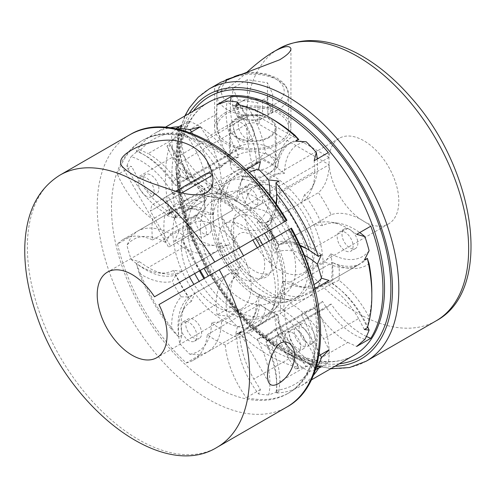 <?xml version="1.0" encoding="UTF-8"?>
<svg xmlns="http://www.w3.org/2000/svg" width="496" height="496" viewBox="0 0 496 496"><rect width="100%" height="100%" fill="white"/><g stroke="black" fill="none" stroke-linecap="round" stroke-linejoin="round"><path stroke-width="0.37" stroke-dasharray="2.48 1.86" d="M236.902 173.761A22.45 12.958 0 0 0 268.646 173.761A22.45 12.958 0 0 0 275.224 164.598A22.45 12.958 0 0 0 252.774 151.64A22.45 12.958 0 0 0 230.324 164.598A22.45 12.958 0 0 0 236.902 173.761M244.981 213.255L176.626 173.792L178.213 172.875L179.527 171.002L175.311 166.495L176.626 164.622L246.469 124.298C250.697 122.289 254.932 122.289 259.172 124.304L329.115 164.684L244.981 213.255A49.389 28.514 -120 0 0 252.923 239.977M204.65 188.207A95.412 55.087 -120 0 0 204.358 195.3A95.412 55.087 -120 0 0 204.65 202.734A74.307 42.904 -120 0 0 174.524 204.774A141.428 81.654 60 0 1 174.524 151.379A74.307 42.904 -120 0 0 204.65 188.207L204.991 188.957A69.818 40.306 60 0 1 169.942 144.392L174.524 151.379M190.104 132.748L186.211 134.999A145.917 84.246 60 0 0 143.307 139.959A145.917 84.246 60 0 0 125.215 157.709A145.917 84.246 60 0 0 117.558 174.635L131.669 166.489L126.914 165.881A64.654 37.33 -120 0 0 165.224 213.082L170.878 213.249L205.859 193.056L212.846 185.585A64.654 37.33 60 0 1 174.536 138.384L166.941 146.128L169.942 144.392A145.917 84.246 -120 0 0 169.942 213.801L174.524 204.774M166.941 215.531L174.536 217.781A64.654 37.33 60 0 1 197.141 209.219A64.654 37.33 60 0 1 212.846 214.811L205.859 213.875A69.818 40.306 -120 0 0 189.515 208.177A69.818 40.306 -120 0 0 172.391 211.042L166.941 215.531L169.942 213.801A69.818 40.306 60 0 1 175.708 209.126A69.818 40.306 60 0 1 204.991 209.703A90.917 52.495 60 0 1 204.358 198.964A90.917 52.495 60 0 1 204.991 188.957L152.607 219.201A90.917 52.495 -120 0 0 152.607 239.946A69.818 40.306 -120 0 0 123.324 239.37A69.818 40.306 -120 0 0 117.558 244.044L131.669 235.891L137.417 231.235A69.818 40.306 60 0 1 170.878 234.069L165.224 242.308A85.306 49.253 60 0 1 165.224 213.082M204.65 202.734L204.991 209.703L152.607 239.946M257.412 247.752A49.389 28.514 -120 0 0 304.451 272.44A49.389 28.514 -120 0 0 304.451 215.413A49.389 28.514 -120 0 0 255.068 186.899A49.389 28.514 -120 0 0 244.981 205.921L329.115 157.35A49.389 28.514 60 0 1 339.196 138.322A49.389 28.514 60 0 1 388.585 166.836A49.389 28.514 60 0 1 388.585 223.87A49.389 28.514 60 0 1 352.011 212.152A49.389 28.514 60 0 1 329.115 164.684M269.285 147.734A23.349 13.479 180 0 1 276.123 157.269A23.349 13.479 180 0 1 269.285 166.799A23.349 13.479 180 0 1 243.84 169.719A23.349 13.479 180 0 1 229.425 157.269A23.349 13.479 180 0 1 243.84 144.813A23.349 13.479 180 0 1 269.285 147.734M329.115 157.35L259.172 116.969C254.944 114.96 250.709 114.96 246.469 116.969A157.145 90.731 60 0 1 278.969 48.67M246.469 116.969L176.626 157.294L175.311 159.086L179.527 163.748L178.213 165.54L176.626 166.458L244.981 205.921M176.626 173.792A145.917 84.246 -120 0 0 188.709 233.157A69.818 40.306 60 0 0 228.396 244.652L176.012 274.896L172.255 281.468A74.307 42.904 60 0 1 139.054 273.153A141.428 81.654 -120 0 0 171.746 329.778A74.307 42.904 60 0 1 181.152 296.868A95.412 55.087 60 0 1 172.255 281.468M366.414 336.455A69.818 40.306 60 0 1 331.123 303.967A90.917 52.495 60 0 1 325.221 308.407A90.917 52.495 60 0 1 318.42 311.302A69.818 40.306 60 0 1 328.302 362.83A145.917 84.246 -120 0 1 231.217 306.776A69.818 40.306 60 0 1 241.099 266.662A90.917 52.495 60 0 1 228.396 244.652M328.302 152.563A69.818 40.306 60 0 1 318.42 192.677A90.917 52.495 60 0 1 331.123 214.681A69.818 40.306 60 0 1 370.81 226.182M176.626 166.458A145.917 84.246 -120 0 1 188.709 121.049A69.818 40.306 60 0 1 228.396 155.372A90.917 52.495 60 0 1 234.298 150.927A90.917 52.495 60 0 1 241.099 148.037A69.818 40.306 60 0 1 230.603 101.227M178.455 129.27A69.818 40.306 -120 0 0 188.716 178.281A90.917 52.495 -120 0 0 181.914 181.176A90.917 52.495 -120 0 0 176.012 185.616A69.818 40.306 -120 0 0 145.309 155.527A69.818 40.306 -120 0 0 136.326 151.292L139.054 152.018A74.307 42.904 60 0 1 142.135 153.692A74.307 42.904 60 0 1 172.255 182.044A95.412 55.087 60 0 1 181.152 176.911A74.307 42.904 60 0 1 171.746 133.145A141.428 81.654 -120 0 0 139.054 152.018M176.396 128.817L171.746 133.145M188.709 121.049L174.598 129.196L178.721 129.134A64.654 37.33 60 0 1 221.173 167.183L216.95 168.535A69.818 40.306 -120 0 0 183.191 133.374L148.217 153.568A69.818 40.306 60 0 1 181.976 188.728L173.55 194.68A64.654 37.33 -120 0 0 131.099 156.631L139.333 149.556L136.326 151.292A145.917 84.246 60 0 1 154.417 133.542A145.917 84.246 60 0 1 170.097 127.745M181.152 176.911L188.716 178.281L241.099 148.037M217.099 104.656L216.132 114.359L181.158 134.552L181.834 125.017M276.384 204.203A74.307 42.904 60 0 1 267.251 226.616A95.412 55.087 60 0 1 269.607 230.342M274.096 238.123A95.412 55.087 60 0 1 276.142 242.023A74.307 42.904 60 0 1 300.123 245.322M139.054 273.153L136.326 263.401A69.818 40.306 -120 0 0 176.012 274.896A90.917 52.495 -120 0 0 188.716 296.906A69.818 40.306 -120 0 0 178.833 337.02A145.917 84.246 60 0 1 136.326 263.401L139.333 261.665L131.099 259.358A145.917 84.246 60 0 1 126.914 245.272L131.669 235.891M183.191 247.386A69.818 40.306 -120 0 0 216.95 251.212L221.173 242.829A64.654 37.33 60 0 1 178.721 231.861L174.598 241.304L183.191 247.386L148.217 267.58L139.333 261.665M174.598 241.304L188.709 233.157M172.255 182.044L176.012 185.616L228.396 155.372M183.191 133.374L174.598 129.196M139.333 149.556L148.217 153.568M309.349 371.473A74.307 42.904 60 0 1 276.142 341.446A95.412 55.087 60 0 1 267.251 346.58A74.307 42.904 60 0 1 276.743 386.843A74.307 42.904 60 0 1 276.656 390.346A141.428 81.654 -120 0 0 309.349 371.473L315.413 369.607M131.099 259.358A64.654 37.33 -120 0 0 157.97 272.819A64.654 37.33 -120 0 0 173.55 270.326L181.976 271.399L216.95 251.212M181.976 271.399A69.818 40.306 60 0 1 165.596 273.86A69.818 40.306 60 0 1 148.217 267.58M179.509 129.524A64.654 37.33 -120 0 0 191.444 184.345L194.723 181.362A69.818 40.306 60 0 1 181.158 134.552M248.217 168.603A69.818 40.306 60 0 1 253.816 164.027L260.431 161.553M249.364 172.589A64.654 37.33 -120 0 0 239.859 184.549A64.654 37.33 -120 0 0 236.859 200.948L239.543 194.426A69.818 40.306 60 0 1 242.773 177.425A69.818 40.306 60 0 1 246.872 170.215M314.867 361.441L279.893 381.635L278.926 391.338L268.683 394.928A64.654 37.33 -120 0 0 256.959 339.146L266.321 334.825L301.295 314.631L304.581 311.649A64.654 37.33 60 0 1 316.305 367.437L314.191 370.977L314.867 361.441A69.818 40.306 -120 0 0 301.295 314.631M266.321 334.825A69.818 40.306 60 0 1 279.893 381.635M173.55 194.68A85.306 49.253 60 0 1 181.548 187.866A85.306 49.253 60 0 1 191.444 184.345M126.914 165.881A145.917 84.246 60 0 1 131.099 156.631M165.224 242.308A64.654 37.33 -120 0 0 126.914 245.272M191.444 301.32A64.654 37.33 -120 0 0 181.493 313.565A64.654 37.33 -120 0 0 179.719 343.567L181.834 335.284L181.158 324.632A69.818 40.306 60 0 1 184.407 306.441A69.818 40.306 60 0 1 194.723 293.489L191.444 301.32A85.306 49.253 60 0 1 173.55 270.326M117.558 244.044A145.917 84.246 60 0 0 186.211 362.954L200.322 354.801L189.825 354.231A145.917 84.246 60 0 1 179.719 343.567M189.825 354.231A64.654 37.33 -120 0 0 211.544 322.543L221.507 321.761L256.482 301.568L259.166 295.046A64.654 37.33 60 0 1 256.165 311.445A64.654 37.33 60 0 1 237.441 326.74A145.917 84.246 60 0 1 227.342 316.07A64.654 37.33 60 0 1 239.066 273.829L229.698 273.296A69.818 40.306 -120 0 0 216.132 304.439L181.158 324.632M236.859 337.156A64.654 37.33 -120 0 0 258.577 393.929L260.431 389.509L253.816 379.056A69.818 40.306 60 0 1 239.543 332.171L236.859 337.156A85.306 49.253 60 0 1 211.544 322.543M268.683 394.928A145.917 84.246 60 0 1 258.577 393.929M364.926 339.363A64.654 37.33 60 0 1 322.474 301.32L314.049 307.266A69.818 40.306 -120 0 0 347.808 342.426L312.833 362.619A69.818 40.306 60 0 1 279.074 327.459L274.852 328.811A85.306 49.253 60 0 1 266.854 335.625A85.306 49.253 60 0 1 256.959 339.146M274.852 328.811A64.654 37.33 -120 0 0 316.361 366.563M320.342 354.919A64.654 37.33 -120 0 0 283.179 310.409L290.166 302.938A69.818 40.306 60 0 1 323.634 338.743L329.084 349.872M314.799 287.878A69.818 40.306 60 0 1 306.509 287.816A69.818 40.306 60 0 1 290.166 282.119L283.179 281.182A85.306 49.253 60 0 1 283.179 310.409M283.179 281.182A64.654 37.33 -120 0 0 298.883 286.781A64.654 37.33 -120 0 0 313.993 284.53M304.432 255.347A64.654 37.33 -120 0 0 274.852 253.165L279.074 244.788L314.049 224.595L322.474 225.674A64.654 37.33 60 0 1 338.055 223.175A64.654 37.33 60 0 1 359.73 232.574M266.321 222.704L301.295 202.511A69.818 40.306 -120 0 0 311.618 189.553A69.818 40.306 -120 0 0 314.867 171.362L279.893 191.555A69.818 40.306 60 0 1 266.321 222.704L256.959 222.165A85.306 49.253 60 0 1 264.548 233.263M269.043 241.037A85.306 49.253 60 0 1 274.852 253.165M256.959 222.165A64.654 37.33 -120 0 0 269.861 195.461M239.636 104.997A64.654 37.33 60 0 1 259.166 158.844L256.482 163.823A69.818 40.306 -120 0 0 242.209 116.944L207.235 137.138A69.818 40.306 60 0 1 221.507 184.016L211.544 186.335A85.306 49.253 60 0 1 236.859 200.948M211.544 186.335A64.654 37.33 -120 0 0 191.58 131.899M147.895 173.978A11.222 6.479 60 0 1 157.536 182.919A11.222 6.479 60 0 1 156.544 193.924A11.222 6.479 60 0 1 145.322 187.438A11.222 6.479 60 0 1 145.322 174.48A11.222 6.479 60 0 1 147.895 173.978M186.347 327.999A11.222 6.479 60 0 1 188.065 319.002A11.222 6.479 60 0 1 199.293 325.481A11.222 6.479 60 0 1 199.293 338.446A11.222 6.479 60 0 1 186.347 327.999M300.502 349.513A11.222 6.479 60 0 1 290.867 340.572A11.222 6.479 60 0 1 291.853 329.567A11.222 6.479 60 0 1 303.081 336.046A11.222 6.479 60 0 1 303.081 349.01A11.222 6.479 60 0 1 300.502 349.513M262.055 195.492A11.222 6.479 60 0 1 260.338 204.488A11.222 6.479 60 0 1 249.11 198.003A11.222 6.479 60 0 1 249.11 185.045A11.222 6.479 60 0 1 262.055 195.492M262.644 244.733A72.534 41.875 60 0 1 272.112 310.539A72.534 41.875 60 0 1 188.443 283.557A72.534 41.875 60 0 1 204.575 195.697A72.534 41.875 60 0 1 205.902 195.858A72.534 41.875 60 0 1 258.149 236.958M244.485 142.265A11.222 6.479 60 0 1 234.85 133.325A11.222 6.479 60 0 1 235.836 122.32A11.222 6.479 60 0 1 247.064 128.799A11.222 6.479 60 0 1 247.064 141.763A11.222 6.479 60 0 1 244.485 142.265M253.543 130.02A11.222 6.479 60 0 1 251.825 139.016A11.222 6.479 60 0 1 249.246 139.512A11.222 6.479 60 0 1 239.611 130.572A11.222 6.479 60 0 1 240.597 119.573A11.222 6.479 60 0 1 253.543 130.02M194.723 181.362L229.698 161.175L239.066 156.848A64.654 37.33 60 0 1 227.342 101.066M221.173 167.183A85.306 49.253 60 0 1 229.171 160.375A85.306 49.253 60 0 1 239.066 156.848M181.976 188.728L216.95 168.535M364.349 329.511L358.608 318.55L323.634 338.743M358.608 318.55A69.818 40.306 -120 0 0 325.14 282.745L330.801 282.912A64.654 37.33 60 0 1 367.666 326.746M290.166 302.938L325.14 282.745M257.294 198.239A11.222 6.479 60 0 1 255.57 207.235A11.222 6.479 60 0 1 244.348 200.756A11.222 6.479 60 0 1 244.348 187.792A11.222 6.479 60 0 1 257.294 198.239M338.991 280.296L332.308 283.21L279.924 313.453A90.917 52.495 -120 0 0 279.924 292.708L332.308 262.465A90.917 52.495 60 0 1 332.308 283.21A69.818 40.306 60 0 1 367.356 327.775L369.117 317.118A74.307 42.904 -120 0 0 338.991 280.296A95.412 55.087 -120 0 0 338.991 265.769A74.307 42.904 -120 0 0 369.117 263.729M318.866 355.768L314.972 358.019A69.818 40.306 -120 0 0 279.924 313.453M242.209 116.944L235.594 106.491M248.242 330.813L274.307 315.766L248.242 330.813M289.844 229.028L288.92 229.561L289.844 229.028A145.917 84.246 -120 0 1 287.637 393.613A145.917 84.246 -120 0 1 153.252 327.515A145.917 84.246 -120 0 1 123.628 158.621A145.917 84.246 -120 0 1 141.72 140.87C152.272 134.782 164.852 133.021 179.459 135.588C187.55 137.063 195.926 139.915 204.6 144.144C234.72 159.452 261.088 185.473 283.712 222.202M314.972 358.019A145.917 84.246 60 0 1 289.224 392.696L287.637 393.613C298.257 387.475 306.113 377.369 311.184 363.289C313.844 355.756 315.518 347.343 316.206 338.049C318.153 304.191 308.816 268.169 288.201 229.977L288.92 229.561L284.425 221.786L285.355 221.253A145.917 84.246 -120 0 0 141.72 140.87L143.307 139.959M264.697 247.523C259.861 240.529 253.977 235.718 247.045 233.083C239.109 230.02 233.046 238.316 233.69 246.81C232.556 263.413 250.883 284.555 266.265 277.066C270.016 274.685 271.882 271.076 271.858 266.24C271.492 259.737 269.111 253.499 264.697 247.523M220.813 82.243C216.678 84.704 214.613 87.011 214.613 89.15C213.956 92.659 217.682 92.752 225.785 89.423C232.903 84.611 239.791 79.025 246.444 72.652M245.551 214.694A32.55 18.792 60 0 1 273.501 240.616A32.55 18.792 60 0 1 270.636 272.521A32.55 18.792 60 0 1 238.086 253.729A32.55 18.792 60 0 1 238.086 216.144A32.55 18.792 60 0 1 245.551 214.694M260.028 246.245A32.55 18.792 60 0 1 257.939 279.856A32.55 18.792 60 0 1 225.389 261.063A32.55 18.792 60 0 1 225.389 223.473A32.55 18.792 60 0 1 232.853 222.022A32.55 18.792 60 0 1 255.539 238.464M237.441 326.74L235.594 334.44L242.209 331.967L207.235 352.16L200.322 354.801M242.209 331.967A69.818 40.306 -120 0 0 253.251 318.568A69.818 40.306 -120 0 0 256.482 301.568M221.507 321.761A69.818 40.306 60 0 1 207.235 352.16M331.123 214.681L278.74 244.925A90.917 52.495 -120 0 0 266.036 222.921L318.42 192.677M356.692 234.329L347.808 228.414A69.818 40.306 -120 0 0 330.429 222.134A69.818 40.306 -120 0 0 314.049 224.595M347.808 228.414L312.833 248.608L321.427 254.69M279.074 244.788A69.818 40.306 60 0 1 312.833 248.608M347.808 342.426L356.692 346.437M318.426 256.426A69.818 40.306 -120 0 0 309.442 250.288A69.818 40.306 -120 0 0 307.88 249.414M300.452 246.053A69.818 40.306 -120 0 0 278.74 244.925L276.142 242.023M278.169 142.6A35.917 20.739 0 0 0 288.691 127.937A35.917 20.739 0 0 0 252.774 107.204A35.917 20.739 0 0 0 216.857 127.937A35.917 20.739 0 0 0 239.029 147.095A35.917 20.739 0 0 0 278.169 142.6M225.785 112.356A38.161 22.035 0 0 0 214.613 127.937A38.161 22.035 0 0 0 252.774 149.972A38.161 22.035 0 0 0 290.935 127.937A38.161 22.035 0 0 0 267.381 107.582A38.161 22.035 0 0 0 225.785 112.356M318.42 311.302L266.036 341.546A90.917 52.495 -120 0 0 272.837 338.65A90.917 52.495 -120 0 0 278.74 334.211A69.818 40.306 -120 0 0 316.051 367.598M276.142 341.446L278.74 334.211L331.123 303.967M321.427 366.798L312.833 362.619M295.74 352.259A11.222 6.479 60 0 1 286.105 343.319A11.222 6.479 60 0 1 287.091 332.32A11.222 6.479 60 0 1 298.319 338.799A11.222 6.479 60 0 1 298.319 351.757A11.222 6.479 60 0 1 295.74 352.259M200.217 214.018A11.222 6.479 60 0 1 209.858 222.958A11.222 6.479 60 0 1 208.872 233.957A11.222 6.479 60 0 1 206.293 234.459A11.222 6.479 60 0 1 196.658 225.519A11.222 6.479 60 0 1 197.644 214.52A11.222 6.479 60 0 1 200.217 214.018M299.627 332.983A11.222 6.479 60 0 1 301.345 323.987A11.222 6.479 60 0 1 312.573 330.472A11.222 6.479 60 0 1 312.573 343.43A11.222 6.479 60 0 1 309.994 343.933A11.222 6.479 60 0 1 299.627 332.983M201.531 237.206A11.222 6.479 60 0 1 191.896 228.272A11.222 6.479 60 0 1 192.882 217.267A11.222 6.479 60 0 1 204.104 223.746A11.222 6.479 60 0 1 204.104 236.71A11.222 6.479 60 0 1 201.531 237.206M278.926 181.071L279.893 191.555M267.251 226.616L266.036 222.921A69.818 40.306 -120 0 0 275.919 203.558M276.718 195.436A69.818 40.306 -120 0 0 276.743 193.651A69.818 40.306 -120 0 0 275.919 182.807M314.867 171.362L314.191 160.71M269.285 137.473A23.349 13.479 180 0 1 243.84 140.393A23.349 13.479 180 0 1 229.425 127.937A23.349 13.479 180 0 1 252.774 114.458A23.349 13.479 180 0 1 276.123 127.937A23.349 13.479 180 0 1 269.285 137.473M267.251 346.58L266.036 341.546A69.818 40.306 -120 0 1 276.743 383.179L276.743 386.843M313.199 375.602A145.917 84.246 60 0 1 300.334 386.285A145.917 84.246 60 0 1 275.919 393.074L276.656 390.346M278.926 391.338L275.919 393.074A69.818 40.306 -120 0 0 276.743 383.179M174.536 138.384A145.917 84.246 60 0 1 178.721 129.134M178.721 231.861A145.917 84.246 60 0 1 174.536 217.781M181.834 335.284L178.833 337.02L171.746 329.778M235.594 334.44L238.595 332.711A145.917 84.246 -120 0 0 298.704 367.412L295.697 369.148L306.199 366.432A64.654 37.33 60 0 1 284.475 309.659A85.306 49.253 60 0 1 259.166 295.046M316.305 367.437A145.917 84.246 60 0 1 306.199 366.432M314.191 370.977L328.302 362.83M231.217 306.776L217.099 314.923L227.342 316.07M260.431 389.509L246.32 397.656A145.917 84.246 60 0 0 289.224 392.696M279.074 327.459L314.049 307.266M317.223 158.956A64.654 37.33 60 0 1 314.532 182.429A64.654 37.33 60 0 1 304.581 194.674A85.306 49.253 60 0 1 322.474 225.674M304.581 194.674L301.295 202.511M194.723 293.489L229.698 273.296M221.507 184.016L256.482 163.823M369.111 250.722A64.654 37.33 60 0 1 330.801 253.692L325.14 261.925A69.818 40.306 -120 0 0 358.608 264.765L364.349 260.102M200.322 126.852L207.235 137.138M216.132 304.439L217.099 314.923M181.586 330.745A11.222 6.479 60 0 1 183.303 321.755A11.222 6.479 60 0 1 194.531 328.234A11.222 6.479 60 0 1 194.531 341.192A11.222 6.479 60 0 1 181.586 330.745M143.133 176.731A11.222 6.479 60 0 1 152.774 185.671A11.222 6.479 60 0 1 151.782 196.67A11.222 6.479 60 0 1 140.56 190.191A11.222 6.479 60 0 1 140.56 177.227A11.222 6.479 60 0 1 143.133 176.731M329.084 280.463L323.634 284.952A69.818 40.306 60 0 1 316.87 287.513M279.924 292.708A69.818 40.306 -120 0 0 309.2 293.285A69.818 40.306 -120 0 0 314.972 288.61M367.356 258.366A69.818 40.306 60 0 1 361.59 263.041A69.818 40.306 60 0 1 332.308 262.465L338.991 265.769M358.608 264.765L323.634 284.952M294.94 135.247A74.307 42.904 -120 0 0 278.113 160.32L277.63 167.766A69.818 40.306 60 0 1 291.772 142.116A69.818 40.306 60 0 1 298.704 139.457M207.278 187.631L259.662 157.387A90.917 52.495 60 0 1 277.63 167.766L225.246 198.009A90.917 52.495 -120 0 0 207.278 187.631A69.818 40.306 -120 0 0 186.211 134.999M246.32 169.7A69.818 40.306 -120 0 0 239.388 172.36A69.818 40.306 -120 0 0 225.246 198.009M295.697 141.193L288.79 143.834L253.816 164.027M238.595 332.711L248.707 333.256A74.307 42.904 -120 0 0 265.534 308.183A95.412 55.087 -120 0 0 271.82 312.151A95.412 55.087 -120 0 0 278.113 315.444L277.63 314.78A90.917 52.495 60 0 1 268.646 310.316A90.917 52.495 60 0 1 259.662 304.401A69.818 40.306 60 0 1 245.526 330.051A69.818 40.306 60 0 1 238.595 332.711M186.211 362.954A69.818 40.306 -120 0 0 193.142 360.294A69.818 40.306 -120 0 0 207.278 334.645A90.917 52.495 -120 0 0 225.246 345.024L277.63 314.78A69.818 40.306 60 0 0 298.704 367.412L294.94 359.947A141.428 81.654 60 0 1 248.707 333.256M371.826 291.989A141.428 81.654 60 0 1 369.117 317.118M265.534 308.183L259.662 304.401L207.278 334.645M158.968 304.587L243.102 256.017A49.389 28.514 60 0 1 240.957 309.101A49.389 28.514 60 0 1 193.917 284.413M189.429 276.638A49.389 28.514 60 0 1 191.568 223.553A49.389 28.514 60 0 1 238.613 248.242L286.942 220.336M243.102 256.017L291.431 228.11M225.246 345.024A69.818 40.306 -120 0 0 246.32 397.656M117.558 174.635A69.818 40.306 -120 0 0 152.607 219.201M288.79 143.834A69.818 40.306 -120 0 0 274.517 174.239L284.475 173.451A64.654 37.33 60 0 1 306.199 141.763M239.543 194.426L274.517 174.239M212.846 214.811A85.306 49.253 60 0 1 212.846 185.585M170.878 234.069L205.859 213.875M259.166 158.844A85.306 49.253 60 0 1 284.475 173.451M290.166 282.119L325.14 261.925M330.801 253.692A85.306 49.253 60 0 1 330.801 282.912M322.474 301.32A85.306 49.253 60 0 1 314.476 308.128A85.306 49.253 60 0 1 304.581 311.649M239.066 273.829A85.306 49.253 60 0 1 221.173 242.829M305.232 346.679A11.222 6.479 60 0 1 295.597 337.739A11.222 6.479 60 0 1 296.583 326.74A11.222 6.479 60 0 1 307.811 333.219A11.222 6.479 60 0 1 307.811 346.177A11.222 6.479 60 0 1 305.232 346.679M252.197 168.206A72.534 41.875 60 0 1 319.474 239.866A72.534 41.875 60 0 1 290.123 300.142A72.534 41.875 60 0 1 235.557 255.186A72.534 41.875 60 0 1 223.913 185.454A72.534 41.875 60 0 1 252.197 168.206M348.186 251.732A11.222 6.479 60 0 1 338.551 242.798A11.222 6.479 60 0 1 339.537 231.793A11.222 6.479 60 0 1 350.765 238.272A11.222 6.479 60 0 1 350.765 251.236A11.222 6.479 60 0 1 348.186 251.732M181.152 296.868L188.716 296.906L241.099 266.662M216.132 114.359A69.818 40.306 -120 0 0 229.698 161.175M266.265 227.379A19.084 11.017 0 0 0 271.858 219.585A19.084 11.017 0 0 0 252.774 208.568A19.084 11.017 0 0 0 233.69 219.585A19.084 11.017 0 0 0 245.47 229.766A19.084 11.017 0 0 0 266.265 227.379M194.705 273.587A67.351 38.886 60 0 1 196.875 199.752A67.351 38.886 60 0 1 212.325 196.751A67.351 38.886 60 0 1 213.559 196.9A67.351 38.886 60 0 1 264.225 238.638A67.351 38.886 60 0 1 275.038 303.385A67.351 38.886 60 0 1 264.225 316.405A67.351 38.886 60 0 1 199.194 281.362M352.947 248.986A11.222 6.479 60 0 1 343.313 240.045A11.222 6.479 60 0 1 344.298 229.04A11.222 6.479 60 0 1 355.527 235.526A11.222 6.479 60 0 1 355.527 248.484A11.222 6.479 60 0 1 352.947 248.986M248.707 108.556L238.595 104.755A69.818 40.306 60 0 1 259.662 157.387L265.534 153.059A74.307 42.904 -120 0 0 248.707 108.556A141.428 81.654 60 0 1 271.827 118.773M278.113 160.32A95.412 55.087 -120 0 0 265.534 153.059M213.33 221.359L181.437 239.773L213.33 221.359M238.613 248.242L200.173 270.432L239.06 247.981L221.098 216.876L182.218 239.326L221.098 216.876M284.475 309.659L274.517 311.978A69.818 40.306 -120 0 0 288.79 358.862L295.697 369.148M288.79 358.862L253.816 379.056M166.941 146.128L172.391 157.251L137.417 177.444L131.669 166.489M239.543 332.171L274.517 311.978M172.391 157.251A69.818 40.306 -120 0 0 205.859 193.056M170.878 213.249A69.818 40.306 60 0 1 137.417 177.444M247.25 176.588A67.351 38.886 60 0 1 305.071 230.225A67.351 38.886 60 0 1 299.144 296.242A67.351 38.886 60 0 1 282.466 299.094A67.351 38.886 60 0 1 231.799 257.356A67.351 38.886 60 0 1 220.987 192.609A67.351 38.886 60 0 1 231.799 179.589A67.351 38.886 60 0 1 247.25 176.588M235.426 112.294A17.961 10.366 0 0 0 248.124 119.623L238.111 118.073L232.742 106.51L240.076 102.275A17.961 10.366 0 0 0 235.426 112.294M257.424 99.591A17.961 10.366 0 0 0 240.076 102.275L247.405 98.047L257.424 99.591L267.437 101.141L270.122 106.925A17.961 10.366 0 0 0 257.424 99.591M270.122 106.925L272.688 112.449L272.688 94.122L267.852 96.912L267.852 115.246A17.961 10.366 0 0 0 270.122 106.925M267.437 101.141L267.437 82.813L272.688 94.122M272.688 112.449L267.852 115.246A17.961 10.366 0 0 1 265.472 116.938A17.961 10.366 0 0 1 262.533 118.315L257.697 121.105L248.124 119.623A17.961 10.366 0 0 0 262.533 118.315L262.533 99.981L257.697 102.777L238.111 99.746L232.742 88.183L247.405 79.713L267.437 82.813M238.111 118.073L238.111 99.746M257.697 121.105L257.697 102.777M247.405 98.047L247.405 79.713M262.533 99.981A17.961 10.366 0 0 0 267.852 96.912M232.742 106.51L232.742 88.183M268.646 137.101A22.45 12.958 0 0 0 275.224 127.937A22.45 12.958 0 0 0 252.774 114.979A22.45 12.958 0 0 0 230.324 127.937A22.45 12.958 0 0 0 244.181 139.915A22.45 12.958 0 0 0 268.646 137.101M183.7 238.471L232.767 210.143L183.7 238.471M205.921 199.714L196.943 204.898L205.921 199.714M183.923 212.412L199.411 203.472L183.923 212.412M174.945 217.601L174.158 218.054L162.936 198.611L167.772 195.821L178.994 215.264L174.945 217.601M175.77 217.124L164.548 197.681L162.936 198.611M174.158 218.054L196.943 204.898L184.307 212.195L173.085 192.752L195.523 179.8L164.548 197.681M205.096 200.192L193.874 180.749M189.15 209.399L177.921 189.962M192.082 207.706L180.854 188.263M173.085 192.752L167.772 195.821M206.745 199.237L195.523 179.8L151.869 205.003L150.35 211.067L181.976 192.801M212.883 273.463L243.548 255.756L212.883 273.463M286.266 220.726L284.425 221.786M278.113 315.444A74.307 42.904 -120 0 0 294.94 359.947M172.391 211.042L137.417 231.235M220.739 217.081L168.609 247.182L220.739 217.081M178.213 165.54A145.917 84.246 60 0 1 190.297 120.131A145.917 84.246 60 0 1 208.388 102.381C202.343 105.865 197.154 110.701 192.82 116.889C184.599 128.706 180.166 144.33 179.527 163.748M179.527 171.002C180.153 222.047 212.387 288.641 255.018 326.529C290.507 359.228 330.336 369.756 354.305 355.124A145.917 84.246 60 0 1 243.331 317.564A145.917 84.246 60 0 1 178.213 172.875M178.213 161.876A150.412 86.837 60 0 1 193.322 111.079M339.245 363.816A150.412 86.837 60 0 1 178.213 169.21M436.114 320.85A157.145 90.731 60 0 1 316.491 280.29A157.145 90.731 60 0 1 246.469 124.298M176.626 157.294A157.145 90.731 60 0 1 209.126 88.995M366.271 361.175A157.145 90.731 60 0 1 246.642 320.614A157.145 90.731 60 0 1 176.626 164.622M176.626 160.958A152.656 88.133 60 0 1 189.143 113.491M335.06 366.234A152.656 88.133 60 0 1 176.626 168.293M259.172 116.969L259.172 124.304M59.911 175.144A157.145 90.731 -120 0 0 59.911 356.599A157.145 90.731 -120 0 0 217.056 447.324M242.488 179.341A67.351 38.886 60 0 1 300.309 232.977A67.351 38.886 60 0 1 294.382 298.989A67.351 38.886 60 0 1 227.038 260.109A67.351 38.886 60 0 1 227.038 182.342A67.351 38.886 60 0 1 242.488 179.341M238.57 191.183A58.367 33.697 60 0 1 295.281 274.176A58.367 33.697 60 0 1 229.239 267.635A58.367 33.697 60 0 1 238.57 191.183M199.466 270.841A67.351 38.886 60 0 1 201.636 197.005A67.351 38.886 60 0 1 217.087 194.004A67.351 38.886 60 0 1 274.908 247.64A67.351 38.886 60 0 1 268.987 313.652A67.351 38.886 60 0 1 203.955 278.616M225.866 198.518A58.367 33.697 60 0 1 282.584 281.511A58.367 33.697 60 0 1 216.535 274.97A58.367 33.697 60 0 1 225.866 198.518M129.754 134.819A157.145 90.731 -120 0 0 129.754 316.274A157.145 90.731 -120 0 0 286.899 406.999M278.169 109.61A35.917 20.739 0 0 0 288.691 94.947A35.917 20.739 0 0 0 252.774 74.208A35.917 20.739 0 0 0 216.857 94.947A35.917 20.739 0 0 0 239.029 114.105A35.917 20.739 0 0 0 278.169 109.61M234.106 76.682A31.428 18.147 0 0 0 228.954 103.118A31.428 18.147 0 0 0 274.995 104.11A31.428 18.147 0 0 0 279.006 81.282A31.428 18.147 0 0 0 241.075 74.437M212.437 175.218L150.35 211.067L170.55 246.059M285.553 221.142L290.042 228.916M339.196 138.322L255.068 186.899M388.585 223.87L304.451 272.44M239.859 184.549L242.773 177.425M240.597 119.573L235.836 122.32M251.825 139.016L247.064 141.763M181.548 187.866L229.171 160.375M292.243 346.828L274.307 315.766M268.944 382.807L241.254 334.85M257.939 279.856L270.636 272.521M225.389 223.473L238.086 216.144M157.97 272.819L165.596 273.86M338.055 223.175L330.429 222.134M255.57 207.235L260.338 204.488M244.348 187.792L249.11 185.045M181.493 313.565L184.407 306.441M298.319 351.757L303.081 349.01M287.091 332.32L291.853 329.567M197.644 214.52L192.882 217.267M208.872 233.957L204.104 236.71M272.837 338.65L325.221 308.407M276.123 157.269L276.123 127.937M229.425 157.269L229.425 127.937M276.743 193.651L276.743 197.315M309.442 250.288L306.268 248.453M165.304 127.255L154.417 133.542M311.221 379.998L300.334 386.285M194.531 341.192L199.293 338.446M183.303 321.755L188.065 319.002M298.883 286.781L306.509 287.816M309.2 293.285L361.59 263.041M239.388 172.36L291.772 142.116M268.646 310.316L271.82 312.151M299.144 296.242L294.382 298.989C284.258 304.451 274.703 303.192 268.826 301.475L256.444 296.23C248.899 291.871 241.881 285.938 235.389 278.423C224.347 265.428 216.795 250.92 212.747 234.899C209.467 221.452 209.709 209.473 213.472 198.946L216.107 193.403C218.841 188.697 222.487 185.014 227.038 182.342L231.799 179.589M271.858 266.24L271.858 219.585M233.69 246.81L233.69 219.585M184.797 116.002L178.002 135.966L175.311 159.086M330.72 368.739L304.383 362.681L277.27 348.545L250.827 327.224L226.529 299.968L205.753 268.367L189.72 234.261L179.366 199.64L175.311 166.495M145.309 155.527L142.135 153.692M214.613 89.15L214.613 127.937M290.935 48.757L290.935 127.937M264.225 316.405L268.987 313.652C273.563 310.967 277.221 307.26 279.961 302.523C286.167 290.941 287.24 276.997 283.179 260.685C279.13 244.968 271.715 230.708 260.921 217.905C246.717 202.374 233.207 194.159 220.404 193.248C213.59 192.553 207.334 193.806 201.636 197.005L196.875 199.752M213.559 196.9L205.902 195.858M275.038 303.385L272.112 310.539M151.782 196.67L156.544 193.924M140.56 177.227L145.322 174.48M314.532 182.429L311.618 189.553M239.835 247.529L221.879 216.423M199.398 270.878L181.437 239.773M193.142 360.294L245.526 330.051M197.141 209.219L189.515 208.177M301.345 323.987L296.583 326.74M312.573 343.43L307.811 346.177M344.298 229.04L339.537 231.793M355.527 248.484L350.765 251.236M181.914 181.176L234.298 150.927M266.854 335.625L314.476 308.128M282.466 299.094L290.123 300.142M220.987 192.609L223.913 185.454M288.691 127.937L288.691 94.947L286.44 86.899L282.881 82.417L276.96 78.064L265.819 73.811L252.966 72.311L247.039 72.59M216.857 127.937L216.857 94.947L219.12 86.881L222.723 82.361L225.934 79.738M275.224 164.598L275.224 127.937M230.324 164.598L230.324 127.937M232.767 210.143L212.369 174.846M174.877 217.639L195.827 218.004L205.989 199.677M200.173 270.432L182.218 239.326M191.568 223.553L107.44 272.13M240.957 309.101L156.823 357.672M204.358 198.964L204.358 195.3M123.324 239.37L175.708 209.126M121.551 165.676L168.609 247.182M207.495 161.882L234.707 209.014M256.165 311.445L253.251 318.568"/><path stroke-width="0.74" d="M252.923 239.977A49.389 28.514 -120 0 0 257.412 247.752M359.73 232.574A64.654 37.33 60 0 1 364.926 236.635L356.692 234.329L370.81 226.182A145.917 84.246 -120 0 1 370.81 338.291A69.818 40.306 60 0 1 366.414 336.455M298.704 139.457L294.94 135.247A141.428 81.654 60 0 0 271.827 118.773L268.652 116.938A145.917 84.246 -120 0 1 298.704 139.457L295.697 141.193L306.199 141.763A145.917 84.246 60 0 1 316.305 152.427L314.191 160.71L328.302 152.563A145.917 84.246 -120 0 0 231.217 96.509A69.818 40.306 60 0 0 230.603 101.227M170.097 127.745A145.917 84.246 60 0 1 178.833 126.753L176.396 128.817M179.509 129.524A64.654 37.33 -120 0 1 179.719 128.557L181.834 125.017L178.833 126.753A69.818 40.306 -120 0 0 178.455 129.27M268.652 116.938A145.917 84.246 -120 0 0 238.595 104.755L235.594 106.491L237.441 102.064A145.917 84.246 60 0 0 227.342 101.066L217.099 104.656L231.217 96.509M300.123 245.322A74.307 42.904 60 0 1 306.268 248.453A74.307 42.904 60 0 1 309.349 250.337A141.428 81.654 -120 0 0 276.656 193.707A74.307 42.904 60 0 1 276.743 197.315A74.307 42.904 60 0 1 276.384 204.203M269.607 230.342A95.412 55.087 60 0 1 274.096 238.123M246.872 170.215A69.818 40.306 60 0 1 248.217 168.603M285.355 221.253L286.942 220.336A145.917 84.246 60 0 0 246.32 169.7L260.431 161.553L258.577 169.26A64.654 37.33 -120 0 0 249.364 172.589M316.361 366.563A64.654 37.33 -120 0 0 317.304 366.86L321.427 366.798L315.413 369.607M318.866 355.768L329.084 349.872L321.489 357.61A145.917 84.246 60 0 1 317.304 366.86M321.489 357.61A64.654 37.33 -120 0 0 320.342 354.919M313.993 284.53A64.654 37.33 -120 0 0 321.489 278.213L329.084 280.463L314.972 288.61A145.917 84.246 60 0 0 291.431 228.11L290.755 228.501C331.235 299.293 331.018 383.241 286.899 406.999A157.145 90.731 -120 0 0 289.112 229.45L158.968 304.587A49.389 28.514 -120 0 1 156.823 357.672A49.389 28.514 -120 0 1 107.44 329.158A49.389 28.514 -120 0 1 107.44 272.13A49.389 28.514 -120 0 1 154.479 296.813L239.835 247.529L239.06 247.981L243.548 255.756M269.861 195.461A64.654 37.33 -120 0 0 268.683 179.924L278.926 181.071L275.919 182.807A145.917 84.246 60 0 1 318.426 256.426L321.427 254.69L317.304 264.132A145.917 84.246 60 0 1 321.489 278.213M317.304 264.132A64.654 37.33 -120 0 0 304.432 255.347M264.548 233.263A85.306 49.253 60 0 1 269.043 241.037M258.577 169.26A145.917 84.246 60 0 1 268.683 179.924M191.58 131.899A64.654 37.33 -120 0 0 189.825 129.561L200.322 126.852L190.104 132.748M179.719 128.557A145.917 84.246 60 0 1 189.825 129.561M258.149 236.958A72.534 41.875 60 0 1 262.644 244.733M367.666 326.746A64.654 37.33 60 0 1 369.111 330.113L364.349 329.511L367.356 327.775A145.917 84.246 -120 0 0 371.826 295.653A145.917 84.246 -120 0 0 367.356 258.366L364.349 260.102L369.111 250.722A145.917 84.246 60 0 0 364.926 236.635M237.441 102.064A64.654 37.33 60 0 1 239.636 104.997M278.665 383.52C273.891 386.08 270.655 385.845 268.944 382.807C267.555 380.054 267.17 376.185 267.797 371.194C268.479 363.401 271.182 355.551 275.906 347.653C281.635 338.985 289.769 341.372 292.318 346.958C298.511 355.551 292.256 375.453 278.665 383.52M284.425 221.786L283.712 222.202M246.444 72.652C256.234 63.711 265.292 56.742 273.631 51.751C283.929 46.103 289.695 45.105 290.935 48.757C290.929 51.547 287.159 55.23 279.632 59.805L220.813 82.243L209.126 88.995A157.145 90.731 60 0 1 366.271 179.719A157.145 90.731 60 0 1 366.271 361.175L436.114 320.85A157.145 90.731 60 0 0 436.114 139.395A157.145 90.731 60 0 0 278.969 48.67C302.231 36.375 328.631 38.105 358.18 53.859C377.01 64.089 394.698 78.734 411.246 97.805C476.092 169.998 493.818 290.141 436.114 320.85M255.539 238.464A32.55 18.792 60 0 1 260.028 246.245M275.919 182.807L276.656 193.707M318.426 256.426L309.349 250.337M370.81 338.291L356.692 346.437L364.926 339.363A145.917 84.246 60 0 0 369.111 330.113M307.88 249.414A69.818 40.306 -120 0 0 300.452 246.053M316.051 367.598A69.818 40.306 -120 0 0 318.426 368.534A145.917 84.246 60 0 1 313.199 375.602M275.919 203.558A69.818 40.306 -120 0 0 276.718 195.436M316.87 287.513A69.818 40.306 60 0 1 314.799 287.878M371.826 295.653L371.826 291.989A141.428 81.654 60 0 0 369.117 263.729L367.356 258.366M193.917 284.413A49.389 28.514 60 0 1 189.429 276.638M154.479 296.813L214.774 262A157.145 90.731 -120 0 0 59.911 175.144C37.634 189.137 25.928 212.871 24.8 246.338C24.242 267.753 28.08 290.396 36.32 314.266C66.421 406.522 161.603 481.945 217.056 447.324A157.145 90.731 -120 0 0 219.269 269.774M316.305 152.427A64.654 37.33 60 0 1 317.223 158.956M199.194 281.362A67.351 38.886 60 0 1 194.705 273.587M285.553 221.142L214.774 262M131.397 150.176C143.412 143.152 162.979 138.161 177.153 140.92C191.369 143.933 201.481 150.92 207.495 161.882C212.431 170.953 217.161 185.182 206.696 192.758C191.506 198.884 170.884 189.391 155.471 184.481C138.489 178.647 127.181 172.379 121.551 165.676C118.742 160.754 122.028 155.583 131.397 150.176M290.042 228.916L289.112 229.45M165.304 127.255L208.388 102.381A145.917 84.246 60 0 1 354.305 186.626A145.917 84.246 60 0 1 354.305 355.124L311.221 379.998M193.322 111.079A150.412 86.837 60 0 1 359.73 183.501A150.412 86.837 60 0 1 339.245 363.816M189.143 113.491A152.656 88.133 60 0 1 360.852 182.85A152.656 88.133 60 0 1 335.06 366.234M203.937 268.262L208.425 276.036M203.955 278.616A67.351 38.886 60 0 1 199.466 270.841M284.623 221.675A157.145 90.731 -120 0 0 129.754 134.819L59.911 175.144M241.075 74.437A31.428 18.147 0 0 0 234.106 76.682M181.976 192.801L212.437 175.218M212.369 174.846L209.585 172.992L206.634 173.389L175.782 191.196L195.523 179.8M273.631 51.751L278.969 48.67M209.126 88.995L198.245 97.191L189.311 108.029L184.797 116.002M366.271 361.175L349.531 367.548L330.72 368.739M286.899 406.999L217.056 447.324M247.039 72.59L225.934 79.738M204.668 278.206L200.173 270.432M129.754 134.819C172.391 108.488 245.198 150.276 286.266 220.726"/></g></svg>
